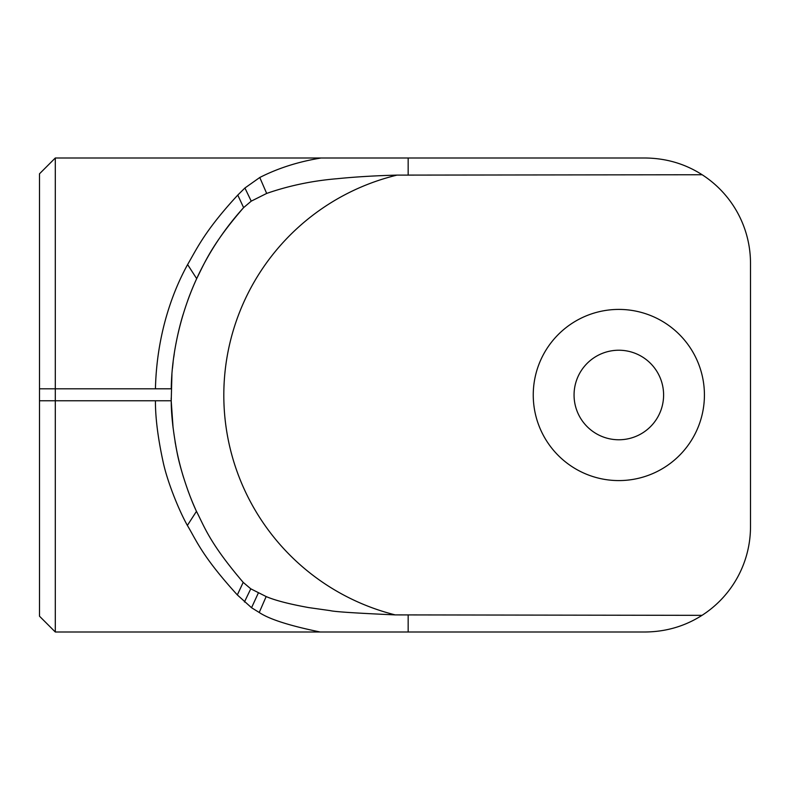 <?xml version="1.0" encoding="UTF-8"?>
<svg xmlns="http://www.w3.org/2000/svg" width="790" height="790" viewBox="0 0 790 790"><rect width="100%" height="100%" fill="white"/><g stroke="black" fill="none" stroke-linecap="round" stroke-linejoin="round"><path stroke-width="1.19" d="M574.063 395A44.763 44.763 0 0 1 641.213 356.231A44.763 44.763 0 0 1 641.213 433.769A44.763 44.763 0 0 1 574.063 395M533.25 395A85.587 85.587 0 0 1 661.625 320.878A85.587 85.587 0 0 1 661.625 469.122A85.587 85.587 0 0 1 533.25 395M55.3 632L55.3 400.767L39.5 400.767L39.5 616.2L55.3 632L645.163 632C665.99 631.793 684.94 626.243 702.024 615.341A105.337 105.337 0 0 0 750.5 526.663L750.5 263.337A105.337 105.337 0 0 0 702.152 174.748C685.049 163.787 666.049 158.207 645.163 158L55.3 158L39.5 173.8L39.5 400.767L55.3 400.767L55.3 388.799L171.242 388.799C171.726 351.392 181.335 312.109 196.68 278.643C204.808 262.487 211.987 244.12 243.616 207.622A279.137 279.137 0 0 0 196.325 279.413M397.024 175.113L702.152 174.748M702.024 615.341L395.237 614.896C356.004 613.149 334.348 611.727 330.26 610.631L308.762 607.599C289.239 604.064 275.038 600.39 266.161 596.559L250.776 588.817L243.192 582.368C209.192 542.493 204.531 526.821 196.463 511.347C188.78 495.261 179.834 467.957 176.881 451.436C173.089 431.172 171.203 414.286 171.223 400.767L155.423 400.767C155.363 417.584 157.911 437.858 163.046 461.587C167.144 481.14 178.599 509.748 187.368 525.429C196.542 540.627 201.707 555.726 237.326 594.919L251.546 607.727L259.229 612.487C269.341 619.251 289.654 625.749 320.177 632M408.163 615.341L408.163 632M408.163 158L408.163 174.748M320.997 158.02C298.551 161.644 278.149 168.132 259.772 177.493L244.92 188L237.77 195.071L243.616 207.622L251.23 201.154L266.674 193.431C289.071 185.64 312.633 180.732 337.34 178.688C355.174 176.891 375.043 175.696 396.935 175.113M195.624 280.964A279.137 279.137 0 0 0 187.704 300.575M183.043 314.657A279.137 279.137 0 0 0 177.098 337.962M177.069 338.12A279.137 279.137 0 0 0 176.654 340.125M176.595 340.441A279.137 279.137 0 0 0 175.913 343.956L175.953 343.769M173.968 355.806A279.137 279.137 0 0 0 173.761 357.268M173.109 362.324A279.137 279.137 0 0 0 172.477 368.189M171.934 374.579A279.137 279.137 0 0 0 171.242 388.789L155.433 388.789C156.983 324.157 178.905 280.411 187.605 264.571L196.68 278.643M171.183 398.032A279.137 279.137 0 0 0 171.223 400.767L55.3 400.767M171.272 402.999A279.137 279.137 0 0 0 171.321 404.549M171.578 410.356A279.137 279.137 0 0 0 172.013 416.913M172.032 417.169A279.137 279.137 0 0 0 172.111 418.108M172.348 420.892A279.137 279.137 0 0 0 172.437 421.801M173.02 427.301A279.137 279.137 0 0 0 173.089 427.894L171.233 401.271M176.289 448.424A279.137 279.137 0 0 0 176.516 449.589M176.763 450.813A279.137 279.137 0 0 0 183.626 477.693M187.961 490.6A279.137 279.137 0 0 0 188.642 492.447M189.146 493.79A279.137 279.137 0 0 0 195.436 509.066M175.074 441.738L175.518 444.296M175.765 445.678L177.019 452.068M176.792 450.991L176.595 450.024M176.496 449.5L176.239 448.216M172.892 426.205L172.605 423.499M171.953 416.182L171.628 411.313M171.223 400.905L171.914 374.796M172.457 368.387L173.03 363.015M173.82 356.823L174.116 354.769M174.264 353.742L173.83 356.725M173.079 362.6L172.467 368.318M171.864 375.438L171.242 388.789M237.77 195.071C204.64 230.947 196.888 248.741 187.605 264.571M39.5 388.799L55.3 388.799L55.3 158M395.237 614.896A226.463 226.463 0 0 1 396.965 175.123M237.326 594.919L243.192 582.368M250.776 588.817L244.436 601.98M244.92 188L251.23 201.154M196.463 511.347L187.368 525.429M266.674 193.431L259.772 177.493M251.546 607.727L258.291 593.093M259.229 612.487L266.161 596.559"/></g></svg>
